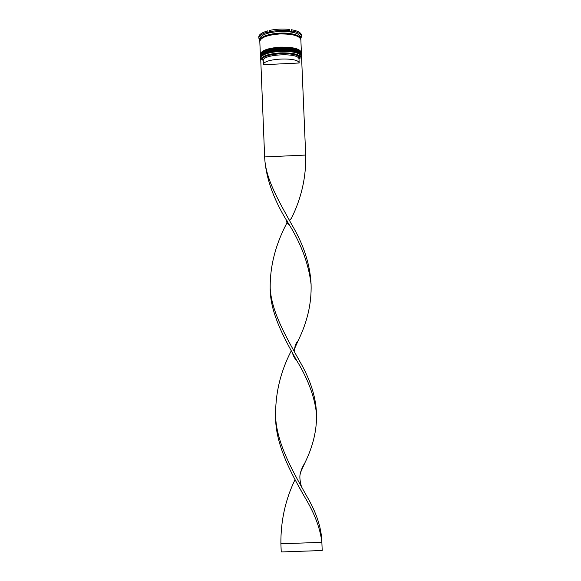 <?xml version="1.0" encoding="UTF-8"?>
<svg xmlns="http://www.w3.org/2000/svg" width="581" height="581" viewBox="0 0 581 581"><rect width="100%" height="100%" fill="white"/><g stroke="black" fill="none" stroke-linecap="round" stroke-linejoin="round"><path stroke-width="0.87" d="M280.42 53.103C268.56 54.026 262.009 56.241 260.753 59.77L262.401 59.741C261.755 52.973 299.193 51.244 299.774 58.02L301.423 57.94C299.571 54.491 292.57 52.878 280.42 53.103M260.586 59.901L260.586 59.603C261.842 56.052 268.451 53.808 280.405 52.886C292.853 52.668 299.919 54.338 301.604 57.889L305.686 155.062L264.631 156.935L264.754 158.896C266.025 179.689 279.127 201.68 291.909 224.84C303.623 244.608 310.007 264.253 311.067 283.775L311.075 284.167M261.632 56.219C264.522 53.394 270.761 51.658 280.34 51.012C290.34 50.736 296.985 51.934 300.275 54.599C296.985 51.934 290.34 50.736 280.34 51.012C270.761 51.658 264.522 53.394 261.632 56.219M301.423 57.94L301.568 56.618C300.203 52.922 293.129 51.172 280.34 51.368C268.059 52.341 261.45 54.665 260.52 58.34L260.578 59.814M261.552 53.713C264.457 50.874 270.688 49.131 280.231 48.484C290.202 48.208 296.84 49.407 300.152 52.094C296.84 49.407 290.202 48.208 280.231 48.484C270.688 49.131 264.457 50.874 261.552 53.713M280.238 48.833C267.95 49.813 261.348 52.159 260.411 55.87L260.448 56.691C261.377 52.994 267.986 50.656 280.274 49.675C293.056 49.479 300.13 51.244 301.495 54.97L301.459 54.149C300.094 50.409 293.02 48.637 280.238 48.833M259.7 38.92L259.7 38.869C260.695 34.918 267.296 32.442 279.505 31.439C292.221 31.265 299.302 33.168 300.755 37.148L300.82 38.847C299.447 34.86 292.366 32.957 279.577 33.124C267.296 34.141 260.695 36.618 259.772 40.568L259.7 38.92M259.7 38.869L258.843 38.07C258.966 35.695 261.995 33.676 267.928 31.999L267.434 32.856L270.492 32.1L269.344 31.65L279.439 30.314L289.73 30.655L288.619 31.214L291.807 31.665L291.154 29.682C297.508 30.793 300.951 32.551 301.474 34.954L301.009 37.474L301.51 36.116M259.358 38.549L259.576 39.486L258.952 38.716L259.743 39.987M260.346 54.222C261.276 50.489 267.885 48.129 280.165 47.141C292.947 46.952 300.028 48.739 301.394 52.501L300.856 39.668C299.484 35.702 292.403 33.8 279.614 33.967C267.333 34.983 260.724 37.453 259.801 41.389L260.346 54.222M269.344 31.65L269.293 30.473C275.968 29.021 282.758 28.687 289.679 29.471L289.73 30.655M258.93 38.215L258.952 38.716M301.532 36.639L300.798 38.273M291.204 30.858C297.559 31.962 300.994 33.713 301.524 36.109M259.032 38.252L258.799 36.966C258.872 34.562 261.9 32.514 267.877 30.822L267.928 31.999M262.394 59.814L263.258 60.54C262.67 54.113 298.336 52.45 298.99 58.877L299.774 58.02M263.251 60.598L263.425 64.716C262.612 58.376 298.503 56.647 299.157 63.002L298.99 58.877M263.425 64.716L299.157 63.002M264.631 156.935L260.753 59.894M305.686 155.062C306.216 177.082 301.445 198.194 291.371 218.391L289.44 220.322M287.595 221.651C275.663 243.824 269.867 266.091 270.209 288.445L270.18 288.038C270.005 311.997 283.339 336.973 296.971 360.983C308.148 379.357 314.655 396.968 316.5 413.825C316.972 429.896 313.072 446.295 304.807 463.013L300.653 472.266M270.209 288.445C271.647 312.251 286.23 337.009 299.36 360.699C309.905 378.594 315.599 395.799 316.442 412.321L316.449 412.822M295.061 479.601C285.409 499.5 280.688 520.896 280.892 543.772L321.859 542.342C320.262 528.303 314.466 513.081 304.488 496.661C290.456 472.288 275.503 444.153 275.59 416.947M264.754 158.896L264.754 158.947C266.316 179.841 274.552 201.876 289.476 225.058C301.655 244.964 308.86 264.798 311.096 284.559C311.605 303.478 307.276 322.215 298.097 340.749L294.618 348.578M291.306 350.735C280.238 372.138 275.024 394.492 275.655 417.804C277.268 444.864 293.463 472.447 306.804 496.232C316.151 512.086 321.155 526.902 321.809 540.686L322.201 550.519L281.24 551.95L280.892 543.772M321.809 540.686L321.816 541.202M262.779 60.17L263.266 60.453M260.477 57.352C261.406 53.663 268.015 51.331 280.303 50.351C293.085 50.155 300.159 51.92 301.524 55.631L301.517 55.464C300.152 51.745 293.078 49.988 280.296 50.184C268.008 51.164 261.399 53.496 260.47 57.185L260.477 57.352M261.595 55.05C264.493 52.217 270.724 50.482 280.282 49.828C290.275 49.559 296.92 50.758 300.217 53.43M300.653 53.96L300.994 55.275M260.375 54.883C261.305 51.157 267.914 48.804 280.195 47.816C292.977 47.627 300.057 49.407 301.423 53.161L301.416 52.994C300.05 49.24 292.969 47.46 280.187 47.649C267.906 48.63 261.297 50.99 260.368 54.716L260.375 54.883M261.508 52.537C264.428 49.697 270.652 47.947 280.18 47.301C290.137 47.025 296.775 48.23 300.094 50.925M300.537 51.462L300.893 52.798M259.867 40.764C260.491 36.741 267.057 34.206 279.584 33.153C292.613 33.001 299.665 34.969 300.74 39.05M300.588 38.702L300.624 38.484C301.873 36.632 291.945 32.18 279.584 33.153C272.881 33.553 267.543 34.686 263.571 36.552C260.47 38.629 259.257 39.842 259.939 40.191L259.99 40.401M258.843 38.121L258.799 36.966M263.258 60.54L262.401 59.741M316.471 413.323L316.442 412.321M286.992 220.555C286.092 221.753 286.92 223.249 289.476 225.058M294.792 352.376C294.262 347.46 295.366 343.589 298.097 340.749M298.917 486.675L304.488 496.661M311.067 284.16L311.067 283.775M275.612 417.223L275.655 417.804M292.345 352.616C293.761 357.605 295.337 358.964 296.971 360.983M301.357 486.384C299.796 480.211 299.455 476.006 300.326 473.776C300.813 470.646 302.309 467.051 304.807 463.013"/></g></svg>
